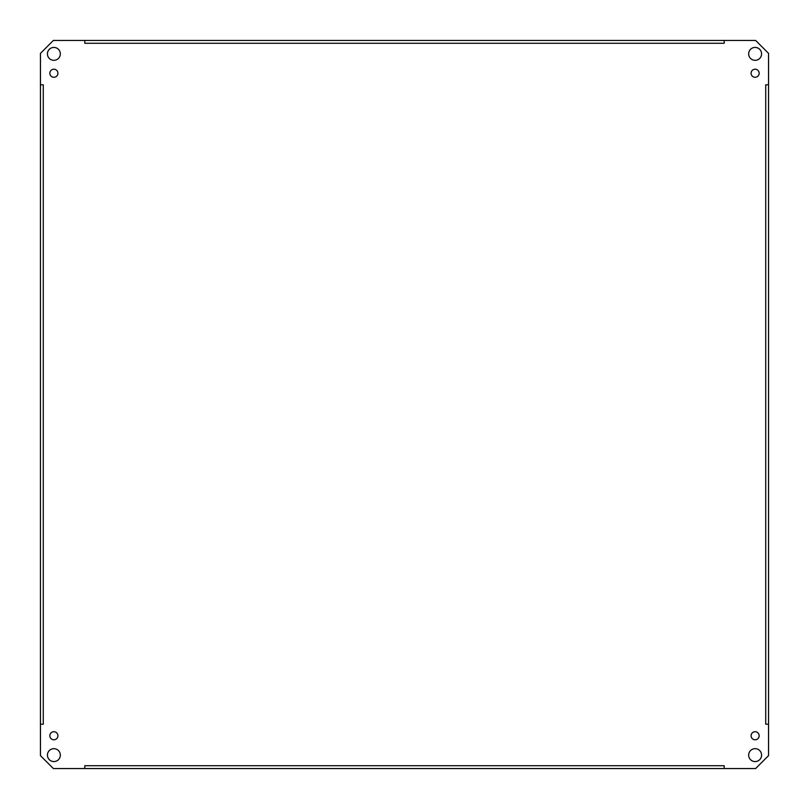 <?xml version="1.0" encoding="UTF-8"?>
<svg xmlns="http://www.w3.org/2000/svg" width="809" height="809" viewBox="0 0 809 809"><rect width="100%" height="100%" fill="white"/><g stroke="black" fill="none" stroke-linecap="round" stroke-linejoin="round"><path stroke-width="1.21" d="M84.803 768.55L724.197 768.55L724.197 765.719L724.197 768.55L755.636 768.55L768.55 755.636L768.55 724.197L765.719 724.197L768.55 724.197L768.55 84.803L765.719 84.803L768.55 84.803L768.55 53.364L755.636 40.45L724.197 40.45L724.197 43.281L724.197 40.45L84.803 40.45L84.803 43.281L84.803 40.45L53.364 40.45L40.45 53.364L40.45 84.803L43.281 84.803L40.45 84.803L40.45 724.197L43.281 724.197L40.45 724.197L40.45 755.636L53.364 768.55L84.803 768.55L84.803 765.719L84.803 768.55M84.803 765.719L724.197 765.719M761.582 53.879A6.452 6.452 0 0 1 751.895 59.461A6.452 6.452 0 0 1 751.895 48.287A6.452 6.452 0 0 1 761.582 53.879M60.331 53.879A6.452 6.452 0 0 1 50.654 59.461A6.452 6.452 0 0 1 50.654 48.287A6.452 6.452 0 0 1 60.331 53.879M60.331 755.121A6.452 6.452 0 0 1 50.654 760.713A6.452 6.452 0 0 1 50.654 749.538A6.452 6.452 0 0 1 60.331 755.121M761.582 755.121A6.452 6.452 0 0 1 751.895 760.713A6.452 6.452 0 0 1 751.895 749.538A6.452 6.452 0 0 1 761.582 755.121M759.155 73.245A4.035 4.035 0 0 1 753.108 76.734A4.035 4.035 0 0 1 753.108 69.746A4.035 4.035 0 0 1 759.155 73.245M57.914 73.245A4.035 4.035 0 0 1 51.857 76.734A4.035 4.035 0 0 1 51.857 69.746A4.035 4.035 0 0 1 57.914 73.245M57.914 735.755A4.035 4.035 0 0 1 51.857 739.254A4.035 4.035 0 0 1 51.857 732.266A4.035 4.035 0 0 1 57.914 735.755M759.155 735.755A4.035 4.035 0 0 1 753.108 739.254A4.035 4.035 0 0 1 753.108 732.266A4.035 4.035 0 0 1 759.155 735.755M765.729 724.197L765.729 84.803M724.197 43.271L84.803 43.271M43.271 84.803L43.271 724.197"/></g></svg>
